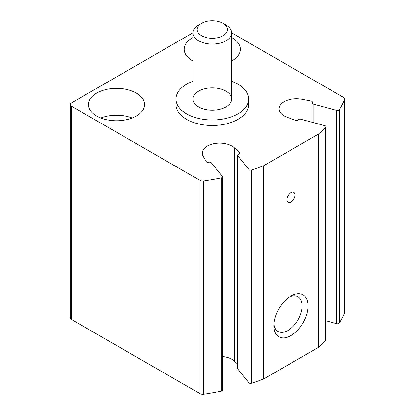 <?xml version="1.0" encoding="UTF-8"?>
<svg xmlns="http://www.w3.org/2000/svg" width="415" height="415" viewBox="0 0 415 415"><rect width="100%" height="100%" fill="white"/><g stroke="black" fill="none" stroke-linecap="round" stroke-linejoin="round"><path stroke-width="0.62" d="M302.021 119.546L302.021 99.278L311.053 101.032A1.935 1.115 0 0 1 312.37 102.09A1.935 1.115 0 0 1 312.189 102.562A1.935 1.115 0 0 0 312.007 103.034A1.935 1.115 0 0 0 313.123 104.051L336.715 110.4A1.935 1.115 0 0 0 339.356 109.757A193.478 111.702 0 0 0 344.652 99.579A3.87 2.236 0 0 0 344.766 99.035A3.87 2.236 0 0 0 343.63 97.458L231.632 32.795M325.9 320.754L336.715 323.669A1.935 1.115 0 0 0 339.356 323.026A193.478 111.702 0 0 0 344.652 312.843A3.87 2.236 0 0 0 344.766 312.303L344.766 99.035M192.939 32.795L71.37 102.982A3.87 2.236 0 0 0 70.234 104.559A3.87 2.236 0 0 0 71.37 106.141L199.978 180.395A3.87 2.236 0 0 0 203.651 180.982A193.478 111.702 0 0 0 221.288 177.926A1.935 1.115 0 0 0 222.58 176.873A1.935 1.115 0 0 0 222.399 176.401L211.396 162.779A1.935 1.115 0 0 0 208.828 162.239A1.935 1.115 0 0 1 206.177 161.585L203.137 156.372A17.414 10.053 0 0 1 202.23 153.166A17.414 10.053 0 0 1 214.929 143.486A17.414 10.053 0 0 1 234.506 147.927L239.471 152.621A1.935 1.115 0 0 1 239.751 153.202A1.935 1.115 0 0 1 238.635 154.214A1.935 1.115 0 0 0 237.52 155.226A1.935 1.115 0 0 0 237.702 155.698L248.855 169.512A1.935 1.115 0 0 0 251.552 170.01A193.478 111.702 0 0 0 263.587 165.777L318.31 134.18A193.478 111.702 0 0 0 325.651 127.234A1.935 1.115 0 0 0 325.9 126.689A1.935 1.115 0 0 0 324.779 125.672L300.859 119.235A1.935 1.115 0 0 0 298.286 119.774A1.935 1.115 0 0 1 295.527 120.257L287.393 117.388A17.414 10.053 0 0 1 279.056 108.808A17.414 10.053 0 0 1 302.021 99.278M70.234 104.559L70.234 317.828A3.87 2.236 0 0 0 71.37 319.41L199.978 393.664A3.87 2.236 0 0 0 203.651 394.25A193.478 111.702 0 0 0 221.288 391.195A1.935 1.115 0 0 0 222.58 390.142L222.58 176.873M237.52 364.043L234.506 361.195A17.414 10.053 0 0 0 222.58 356.526M237.52 155.226L237.52 368.494A1.935 1.115 0 0 0 237.702 368.966L248.855 382.78A1.935 1.115 0 0 0 251.552 383.278A193.478 111.702 0 0 0 263.587 379.045L263.587 165.777M290.951 296.108L290.951 296.108A24.184 13.965 120 0 0 273.848 325.728A24.184 13.965 120 0 0 290.951 335.6A24.184 13.965 120 0 0 308.049 305.98A24.184 13.965 120 0 0 290.951 296.108L290.951 296.108M290.951 192.633A5.805 3.351 120 0 0 287.159 197.748A5.805 3.351 120 0 0 288.046 202.396A5.805 3.351 120 0 0 293.851 199.044A5.805 3.351 120 0 0 293.851 192.342A5.805 3.351 120 0 0 290.951 192.633M263.587 379.045L318.31 347.448L318.31 134.18M318.31 347.448A193.478 111.702 0 0 0 325.651 340.502A1.935 1.115 0 0 0 325.9 339.958L325.9 126.689M176.007 99.029L176.007 104.559A36.276 20.947 0 0 0 186.631 119.37A36.276 20.947 0 0 0 226.165 123.909A36.276 20.947 0 0 0 248.559 104.559L248.559 99.029A36.276 20.947 180 0 1 212.283 119.977A36.276 20.947 180 0 1 176.007 99.029A36.276 20.947 180 0 1 192.934 81.314M136.353 93.105A28.054 16.195 180 0 1 144.57 104.559A28.054 16.195 180 0 1 116.516 120.76A28.054 16.195 180 0 1 88.462 104.559A28.054 16.195 180 0 1 105.778 89.599A28.054 16.195 180 0 1 136.353 93.105M231.632 37.542A28.054 16.195 180 0 1 232.12 37.817A28.054 16.195 180 0 1 240.337 49.271A28.054 16.195 180 0 1 231.632 61M192.934 61A28.054 16.195 180 0 1 184.229 49.271A28.054 16.195 180 0 1 192.934 37.542M100.829 117.99A28.054 16.195 180 0 1 132.203 117.99M273.921 323.892A19.998 11.547 120 0 0 277.988 331.461A19.998 11.547 120 0 0 297.986 319.913A19.998 11.547 120 0 0 297.986 296.824A19.998 11.547 120 0 0 289.4 297.083M231.632 81.314A36.276 20.947 180 0 1 237.935 84.219A36.276 20.947 180 0 1 248.559 99.029M225.962 91.134A19.349 11.169 180 0 1 231.632 99.029A19.349 11.169 180 0 1 212.283 110.203A19.349 11.169 180 0 1 192.934 99.029A19.349 11.169 180 0 1 204.88 88.711A19.349 11.169 180 0 1 225.962 91.134M225.962 25.014L223.026 23.318L225.962 25.014A19.349 11.169 180 0 1 231.632 32.915A19.349 11.169 180 0 1 212.283 44.083A19.349 11.169 180 0 1 192.934 32.915A19.349 11.169 180 0 1 198.603 25.014L201.54 23.318A15.194 8.772 180 0 1 223.026 23.318L223.026 23.318A15.194 8.772 180 0 1 223.026 35.726A15.194 8.772 180 0 1 201.54 35.726A15.194 8.772 180 0 1 201.54 23.318M344.652 312.843L344.652 99.579M71.37 319.41L71.37 106.141M199.978 393.664L199.978 180.395M203.651 394.25L203.651 180.982M221.288 391.195L221.288 177.926M234.506 361.195L234.506 147.927M239.471 153.783L239.471 152.621M237.702 368.966L237.702 155.698M248.855 382.78L248.855 169.512M251.552 383.278L251.552 170.01M325.651 340.502L325.651 127.234M311.053 121.979L311.053 101.032M313.123 122.539L313.123 104.051M336.715 323.669L336.715 110.4M339.356 323.026L339.356 109.757M312.007 122.238L312.007 103.034M192.934 32.915L192.934 99.029M231.632 32.915L231.632 99.029"/></g></svg>

